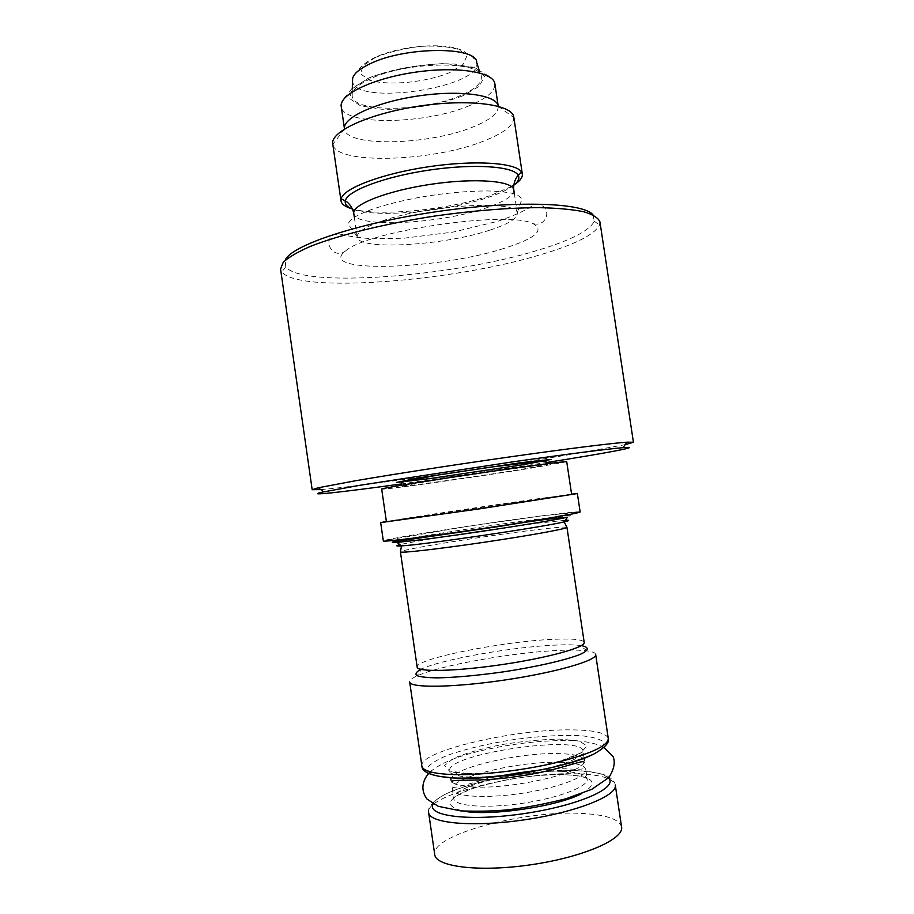<?xml version="1.0" encoding="UTF-8"?>
<svg xmlns="http://www.w3.org/2000/svg" width="914" height="914" viewBox="0 0 914 914"><rect width="100%" height="100%" fill="white"/><g stroke="black" fill="none" stroke-linecap="round" stroke-linejoin="round"><path stroke-width="0.69" stroke-dasharray="4.57 3.43" d="M473.224 786.954C462.027 786.394 455.012 784.806 452.179 782.178L451.059 780.19C448.054 768.971 518.295 752.176 558.911 753.627C574.7 754.039 583.212 756.324 584.446 760.494L583.955 762.722C580.504 773.644 510.515 789.285 473.224 786.954M621.577 826.987C619.441 819.481 607.022 815.014 584.32 813.586C527.241 809.324 430.551 834.562 434.733 854.579M560.213 762.333C522.557 760.859 458.085 775.301 452.876 786.954L452.384 789.25C452.91 796.585 484.591 798.87 521.163 793.421C557.746 788.062 587.416 776.729 585.805 769.554L584.663 767.497C581.224 764.435 573.067 762.71 560.213 762.333M489.95 230.111C508.161 224.17 517.29 218.583 517.301 213.339L517.21 212.905C517.907 199.526 425.136 204.896 379.95 221.771C364.892 227.22 357.294 232.145 357.157 236.543L357.191 236.989C357.831 250.802 443.781 245.649 489.95 230.111M566.726 461.753L532.725 467.922C478.102 476.765 380.601 490.498 381.686 489.081M423.559 482.089L401.166 486.237C399.955 487.402 477.736 476.457 520.923 469.453L547.246 464.666C551.142 463.147 466.746 474.983 423.559 482.089M595.665 654.481C595.334 652.802 592.443 651.602 586.982 650.871C580.527 650.037 571.513 649.865 559.962 650.368C514.559 652.128 439.611 665.358 416.944 675.972C411.928 678.257 409.506 680.245 409.678 681.947M504.06 248.38C438.137 269.836 314.679 273.812 345.721 250.836C366.708 231.196 506.516 210.551 532.291 223.29C545.384 229.882 535.97 238.246 504.06 248.38M592.992 214.87L594.306 221.234C589.53 230.751 570.53 240.473 537.341 250.413C452.144 276.714 301.631 288.527 285.751 266.797L285.168 260.319M571.627 494.394L537.341 498.827C482.501 506.505 385.068 521.254 386.416 521.734M580.139 511.92C578.962 511.372 566.691 512.605 543.339 515.61C485.003 523.082 381.881 539.306 383.343 540.974M571.581 494.12L386.382 521.46M401.052 484.02L546.721 462.507M320.78 489.607C356.62 486.774 489.538 467.945 570.622 454.475L625.176 444.661M599.927 221.874L599.538 225.061C594.42 234.715 574.769 244.598 540.585 254.709C452.978 281.432 298.707 293.805 281.855 271.972L280.564 269.036M511.44 186.502L491.321 195.185C450.305 209.649 379.333 216.915 352.393 208.918M513.817 117.221L513.862 117.586C513.702 125.515 503.511 133.387 483.266 141.213C431.934 161.812 335.667 164.977 332.81 144.321L332.753 143.955M498.233 106.23L498.256 106.332C498.427 113.279 489.927 120.18 472.755 127.057C428.997 145.212 346.109 147.394 344.498 129.034L344.487 128.931M460.405 95.593C423.616 111.862 353.112 112.868 352.198 96.073C351.662 90.555 357.66 84.842 370.216 78.924C406.65 61.124 482.204 60.473 481.358 77.005C481.758 83.277 474.777 89.469 460.405 95.593M494.805 776.66L471.795 777.22C457.8 776.569 450.431 774.421 449.688 770.788C445.541 754.13 582.207 733.953 583.041 751.102C582.709 757.021 568.874 763.247 541.534 769.759M352.438 80.923C354.129 106.675 482.569 87.71 476.742 62.563C470.15 52.715 471.121 57.296 464.141 51.47C446.489 41.244 399.841 45.837 374.934 57.433C358.859 65.694 358.665 71.075 357.271 71.555C355.969 71.623 354.358 74.742 352.438 80.923M375.277 57.491L362.812 65.945L360.79 73.988L369.096 80.055C387.924 86.11 425.661 82.534 449.791 72.549L462.93 64.574L466.7 56.462L459.891 49.859C450.111 46.694 436.961 45.529 420.44 46.374C403.382 48.533 388.324 52.235 375.277 57.491M578.402 773.884C521.597 771.142 424.816 795.043 428.632 812.58C427.558 807.599 432.116 802.035 442.296 795.888C445.198 793.82 463.592 785.937 486.317 780.59C513.348 774.386 549.063 770.091 576.585 770.662C595.334 772.181 606.028 774.272 608.655 776.923C612.62 779.242 614.825 781.938 615.282 785.023C613.283 778.454 600.989 774.741 578.402 773.884M608.404 778.043C603.651 773.655 592.546 771.165 575.066 770.571C524.956 768.388 440.377 787.594 433.19 803.92M513.794 189.929C513.839 195.607 504.779 201.548 486.614 207.764C440.594 224.021 354.598 228.546 353.787 213.556M561.55 771.382C520.854 769.451 450.636 786.668 453.755 798.665C454.315 806.239 486.042 808.741 522.614 803.292C559.208 797.933 588.856 786.371 587.211 778.957C585.92 774.489 577.374 771.964 561.55 771.382M421.88 766.023C418.452 751.228 515.347 728.801 571.833 729.875C594.306 730.092 606.45 732.971 608.29 738.501M581.635 793.626C599.847 782.761 594.283 776.466 564.955 774.729C538.118 773.804 498.301 779.745 473.166 788.416C446.466 798.436 443.187 805.999 463.341 811.095M438.457 776.329C430.585 774.135 426.952 771.222 427.569 767.577C430.585 763.693 437.155 759.637 447.3 755.421C465.306 749.023 487.276 743.779 513.222 739.7C539.249 736.101 561.802 734.776 580.881 735.701C591.815 736.798 599.287 738.775 603.297 741.631C604.931 744.944 602.292 748.783 595.391 753.147M467.899 773.621L449.311 770.97L444.604 765.406L453.812 758.22C466.186 753.079 482.318 748.52 502.209 744.522C522.831 741.231 541.968 739.415 559.642 739.095L579.213 740.991L586.982 745.893L580.596 752.999L560.488 760.974L530.44 768.057C507.373 771.759 486.522 773.61 467.899 773.621M407.815 538.826C436.401 533.536 499.718 523.985 538.712 519.038C568.279 515.302 577.854 514.696 567.457 517.221M414.396 537.935L390.518 540.608L385.994 540.3L466.174 526.578L542.196 515.816L578.174 512.16L541.282 519.369L499.615 525.95L414.396 537.935M581.327 645.627L580.024 645.444C574.095 644.724 565.766 644.61 555.038 645.113C512.891 646.895 442.856 659.2 422.039 668.774L420.84 669.322M586.982 650.871L580.024 645.444C583.795 644.873 585.177 643.867 584.206 642.428C582.892 639.423 572.335 638.406 552.513 639.354C502.312 641.491 414.636 658.994 417.172 667.094C416.647 668.751 418.269 669.311 422.039 668.774L416.944 675.972M565.286 520.283L536.872 523.288C492.28 528.806 415.447 540.768 399.978 544.698M566.943 527.321C565.983 526.59 555.723 527.412 536.175 529.754C486.671 535.638 398.767 549.851 400.423 551.907M513.759 185.245C508.504 189.289 500.335 193.22 489.23 197.036C447.894 211.637 374.843 218.389 352.461 209.066M469.556 105.613C425.821 124.487 342.693 126.029 341.219 106.515C343.036 96.804 346.166 96.644 347.903 93.925L352.073 88.361L369.85 77.484C392.472 69.475 417.504 64.814 444.958 63.523L473.726 67.27L488.076 75.702C490.875 76.559 493.149 79.267 494.874 83.825C495.228 91.183 486.785 98.449 469.556 105.613M462.461 95.97C439.154 104.87 407.941 109.977 381.572 109.223L360.47 105.784L349.708 98.609L352.05 88.886L367.839 78.478C391.9 68.459 427.226 62.609 455.298 64.037L476.194 68.424L484.511 76.433L479.347 86.27L462.461 95.97M584.092 758.129L583.041 751.102C584.092 751.365 580.607 753.307 572.587 756.929L558.671 761.613C547.703 764.595 535.41 767.269 521.803 769.611C501.592 772.57 484.271 773.964 469.842 773.781C446.318 772.399 450.968 770.936 449.688 770.788L450.716 777.825M452.876 786.954C452.007 788.656 464.7 785.526 490.944 777.551C519.152 771.622 543.887 768.697 565.138 768.754C579.362 769.702 585.863 769.28 584.663 767.497M430.186 771.816C440.765 763.03 458.497 755.821 483.392 750.188C513.851 743.356 542.939 740.157 570.633 740.591C584.88 740.934 595.997 743.231 603.96 747.458M354.324 217.235L357.191 236.989M514.342 193.608L517.301 213.339M452.384 789.25L453.755 798.665C452.51 798.356 455.435 796.334 462.53 792.587C469.853 788.679 485.403 784.269 509.189 779.368C528.189 776.146 546.252 774.569 563.39 774.626C585.611 775.723 586.068 777.985 587.211 778.957L585.805 769.554M401.166 486.237L401.052 485.311M547.086 463.741L547.246 464.666M345.721 250.836C334.273 260.136 321.774 241.742 333.736 234.681L340.888 234.235C346.555 235.961 356.894 237.48 371.895 238.794L403.805 238.223L453.15 232.076L498.153 221.199C514.056 215.601 525.173 210.643 531.514 206.335C535.341 203.514 539.5 203.719 543.979 206.952C551.348 214.87 542.87 227.495 532.291 223.29M517.21 212.905L522.111 198.658L516.524 194.271C508.949 192.294 498.747 191.175 485.917 190.923C464.826 191.175 442.947 193.265 420.28 197.218C381.252 204.302 348.645 215.693 348.337 224.318L357.157 236.543M285.751 266.797L281.855 271.972M594.306 221.234L599.538 225.061M344.498 129.034L332.81 144.321M498.256 106.332L513.862 117.586M352.324 88.121L352.198 96.073M478.936 69.418L481.358 77.005"/><path stroke-width="1.37" d="M434.733 854.579C435.624 866.906 479.976 872.367 531.685 864.655C583.406 857.092 624.285 839.041 621.577 826.987L615.282 785.023C617.761 795.58 576.7 812.169 525.047 819.732C473.406 827.433 429.306 823.4 428.632 812.58L434.733 854.579M381.686 489.081C380.704 488.464 422.816 481.518 473.989 473.966C525.162 466.403 567.48 460.885 566.726 461.753L571.627 494.394L479.142 508.858L386.416 521.734L381.686 489.081M409.678 681.947C409.678 688.128 452.967 687.694 504.425 680.062C555.883 672.498 597.448 660.399 595.665 654.481L608.29 738.501C607.97 745.984 590.216 754.119 555.015 762.904C521.323 770.81 478.685 775.563 451.779 774.535C432.756 773.655 422.782 770.822 421.88 766.023L409.678 681.947M285.168 260.319C290.469 245.855 355.557 223.587 435.281 211.865C514.993 200.04 583.738 202.554 592.992 214.87M386.382 521.46L380.681 522.591L383.343 540.974C382.555 542.231 427.524 536.678 482.055 528.623C536.587 520.58 581.247 512.88 580.139 511.92L577.374 493.549L571.581 494.12M380.681 522.591L479.153 508.915L577.374 493.549M546.721 462.507C606.176 453.138 645.524 445.826 623.051 447.666C608.53 448.843 566.109 454.258 511.931 461.981L360.482 485.185L323.693 491.881C301.643 496.61 341.413 492.235 401.052 484.02M625.176 444.661L633.436 442.25L626.924 442.182C612.117 443.187 568.417 448.603 512.446 456.532C456.509 464.461 394.368 474.069 356.117 480.65L318.392 487.745L312.177 489.698L320.78 489.607M312.177 489.698L280.564 269.036L283.226 262.295C288.516 257.291 297.61 251.967 310.509 246.323C339.288 234.944 385.777 223.484 435.875 215.875C474.297 210.517 508.698 207.775 539.1 207.649C557.403 208.072 572.244 209.432 583.658 211.728C592.866 214.482 598.282 217.863 599.927 221.874L633.436 442.25M352.393 208.918C345.423 206.952 341.63 204.279 341.013 200.897L341.173 198.726C343.527 188.25 382.155 173.546 428.62 166.736C475.074 159.824 516.296 162.738 521.574 172.083L522.351 174.117C522.762 177.967 519.118 182.092 511.44 186.502M341.013 200.897L332.753 143.955C330.091 131.502 369.633 113.325 419.652 106.024C469.659 98.563 512.765 104.527 513.817 117.221L522.351 174.117M344.487 128.931C342.213 117.895 375.894 102.14 418.166 95.97C460.428 89.652 497.216 95.01 498.233 106.23L494.874 83.825C493.766 71.943 456.909 65.979 414.67 72.286C372.421 78.455 338.854 94.816 341.219 106.515L344.487 128.931M541.534 769.759L494.805 776.66M478.936 69.418L476.742 62.563C477.348 46.123 404.742 46.42 369.759 63.923C357.705 69.75 351.924 75.416 352.438 80.923L352.324 88.121M433.19 803.92C425.821 816.088 469.499 821.743 524.145 813.586C578.813 805.6 618.984 787.56 608.404 778.043M354.324 217.235L353.787 213.556C351.776 204.656 387.148 190.695 431.202 184.24C475.246 177.682 513.142 180.835 513.794 189.929L514.342 193.608M463.341 811.095C489.904 816.442 557.746 806.422 581.635 793.626M595.391 753.147C573.044 766.446 496.302 780.362 455.766 778.18L438.457 776.329M399.978 544.698C395.282 545.852 395.796 546.252 401.509 545.887C422.177 544.927 544.093 526.921 564.167 521.871L567.457 517.221C550.959 521.129 463.615 534.587 419.56 539.934L397.007 542.39C388.233 542.962 391.832 541.774 407.815 538.826M420.84 669.322C416.316 671.813 414.967 673.904 416.795 675.595C420.566 676.977 427.501 677.731 437.589 677.868C455.526 677.503 477.394 675.503 503.214 671.881C536.644 666.832 566.703 659.897 580.47 654.253C589.324 650.174 589.347 647.146 581.327 645.627M417.172 667.094C417.161 672.236 456.086 671.402 502.129 664.569C548.194 657.794 585.691 647.341 584.206 642.428L566.943 527.321C567.88 528.578 529.983 535.501 484.077 542.276C438.172 549.063 399.886 553.381 400.423 551.907L417.172 667.094M566.943 527.321L564.167 521.871C569.73 520.569 570.108 520.043 565.286 520.283M523.071 464.723L430.757 478.456L396.425 482.432L419.56 477.759L520.546 462.735L551.142 459.422L523.071 464.723M352.461 209.066C346.84 206.861 344.487 204.016 345.401 200.532C347.8 190.558 384.783 176.596 429.112 170.095C473.441 163.503 512.88 166.188 518.055 175.031C519.94 178.104 518.501 181.509 513.759 185.245M450.716 777.825L451.059 780.19M584.092 758.129L584.446 760.494M603.96 747.458L613.054 756.575C615.488 762.276 614.082 769.268 608.861 777.551L591.826 789.285L565.88 798.802C543.476 804.32 524.51 807.93 508.984 809.644C496.199 811.095 480.124 811.518 460.782 810.901L438.309 806.331L427.089 799.156C420.417 790.267 421.891 780.259 430.186 771.816M583.955 762.722C586.502 757.797 558.591 771.005 518.352 776.226C479.062 782.738 448.408 778.214 452.179 782.178M608.29 738.501C609.661 742.317 605.399 747.172 595.517 753.09C592.58 755.044 574.392 762.436 550.491 767.851C520.946 774.341 481.232 778.865 453.755 777.997C432.608 776.5 421.982 772.513 421.88 766.023M400.423 551.907L401.509 545.887L397.007 542.39C399.669 541.122 406.444 539.774 417.332 538.335L499.672 526.395C530.04 521.277 552.627 518.215 567.457 517.221M401.052 485.311L401.406 483.118L403.622 481.701L437.76 475.086L489.733 467.225L542.79 460.999C546.024 461.353 547.452 462.267 547.086 463.741M623.051 447.666L626.924 442.182M323.693 491.881L318.392 487.745M353.787 213.556C352.895 208.849 350.576 204.953 346.84 201.834L341.173 198.726M513.794 189.929C513.291 185.165 514.376 180.766 517.05 176.71L521.574 172.083"/></g></svg>
